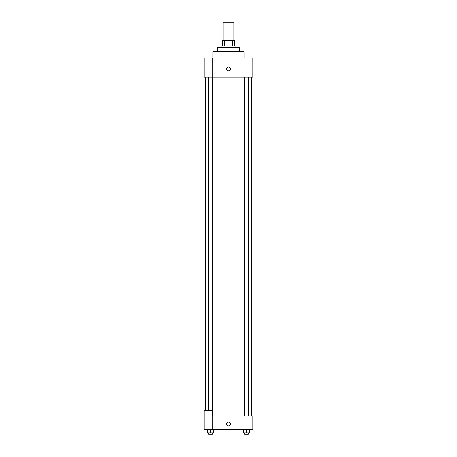 <?xml version="1.0" encoding="UTF-8"?>
<svg xmlns="http://www.w3.org/2000/svg" width="457" height="457" viewBox="0 0 457 457"><rect width="100%" height="100%" fill="white"/><g stroke="black" fill="none" stroke-linecap="round" stroke-linejoin="round"><path stroke-width="0.69" d="M233.921 40.467L233.921 22.85L223.079 22.85L223.079 40.467M224.524 45.889L224.524 40.467L222.399 40.467L222.399 45.889L222.399 40.467M224.524 40.467L234.601 40.467L234.601 45.889M232.476 45.889L232.476 40.467M221.045 47.242L221.045 45.889L235.955 45.889L235.955 47.242M217.658 51.647L217.658 47.242L239.342 47.242L239.342 51.647M212.916 58.085L212.916 51.647L244.084 51.647L244.084 58.085M212.237 58.085L204.108 58.085L204.108 77.056L252.892 77.056L252.892 58.085L212.237 58.085L212.237 77.056M226.638 68.927A1.862 1.862 0 0 1 229.431 67.31A1.862 1.862 0 0 1 229.431 70.538A1.862 1.862 0 0 1 226.638 68.927M212.237 415.853L252.892 415.853L252.892 429.409L204.108 429.409L204.108 410.432L212.237 410.432L212.237 429.409M226.638 423.987A1.862 1.862 0 0 1 229.431 422.371A1.862 1.862 0 0 1 229.431 425.598A1.862 1.862 0 0 1 226.638 423.987M243.45 429.409L243.45 432.796L249.545 432.796L249.545 429.409L249.545 432.796M246.494 432.796L246.494 429.409M248.368 432.796L248.368 434.15L244.626 434.15L244.626 432.796M207.455 429.409L207.455 432.796L213.55 432.796L213.55 429.409L213.55 432.796M210.506 432.796L210.506 429.409M212.374 432.796L212.374 434.15L208.632 434.15L208.632 432.796M251.539 415.853L251.539 77.056M205.461 410.432L205.461 77.056M244.626 77.056L244.626 415.853M248.368 77.056L248.368 415.853M212.374 415.853L212.374 77.056M208.632 410.432L208.632 77.056"/></g></svg>
